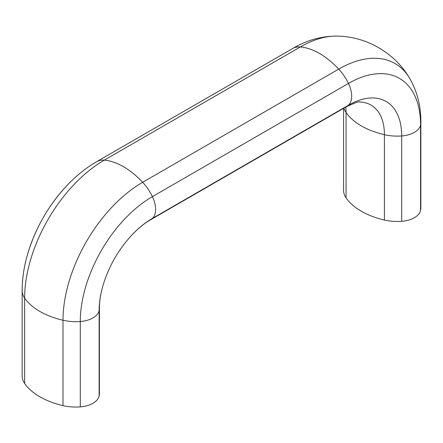 <?xml version="1.0" encoding="UTF-8"?>
<svg xmlns="http://www.w3.org/2000/svg" width="443" height="443" viewBox="0 0 443 443"><rect width="100%" height="100%" fill="white"/><g stroke="black" fill="none" stroke-linecap="round" stroke-linejoin="round"><path stroke-width="0.66" d="M99.143 396.003L99.143 310.637A21.823 12.598 180 0 1 80.288 321.524A34.543 19.946 180 0 1 63 320.25A69.086 39.887 180 0 1 24.636 298.106A34.543 19.946 180 0 1 22.15 290.674L22.15 376.035A34.543 19.946 0 0 0 24.636 383.466A69.086 39.887 0 0 0 63 405.616A34.543 19.946 0 0 0 80.288 406.89A21.823 12.598 0 0 0 99.143 396.003A34.543 19.946 0 0 0 99.426 393.456L99.426 308.09A34.543 19.946 180 0 1 99.143 310.637A75.304 43.475 -60 0 1 102.809 286.117C100.511 294.44 99.387 301.766 99.426 308.09M343.574 108.358L343.574 190.462A34.543 19.946 0 0 0 346.061 197.899A69.086 39.887 0 0 0 384.424 220.044A34.543 19.946 0 0 0 401.707 221.317A21.823 12.598 0 0 0 420.568 210.431A34.543 19.946 0 0 0 420.85 207.883L420.85 122.517A34.543 19.946 180 0 1 420.568 125.064A101.973 58.875 120 0 0 348.458 83.434L152.392 196.631A34.543 19.946 -120 0 0 142.646 182.3A69.086 39.887 -120 0 0 104.288 160.15A34.543 19.946 -120 0 0 96.602 161.712L292.673 48.514A34.543 19.946 60 0 1 300.354 46.952L104.288 160.15A112.638 65.032 -60 0 0 24.636 298.106L24.636 383.466M420.568 210.431L420.568 125.064A21.823 12.598 180 0 1 401.707 135.957A34.543 19.946 180 0 1 384.424 134.683A69.086 39.887 180 0 1 361.316 125.873A69.086 39.887 180 0 1 346.061 112.533A64.639 37.323 120 0 0 345.8 107.073M292.673 48.514C306.794 40.191 321.585 36.055 337.045 36.11A112.638 65.032 120 0 0 300.354 46.952A69.086 39.887 60 0 1 338.712 69.102L142.646 182.3A112.638 65.032 -60 0 0 63 320.25L63 405.616M420.85 122.517C421 106.126 417.184 91.252 409.404 77.89A112.638 65.032 120 0 0 338.712 69.102A34.543 19.946 60 0 1 348.458 83.434A21.823 12.603 60 0 1 348.458 105.212L152.392 218.41A21.823 12.603 -120 0 0 152.392 196.631A101.973 58.875 -60 0 0 80.288 321.524L80.288 406.89M150.327 219.927A34.543 19.946 -120 0 0 152.392 218.41A75.304 43.475 -60 0 0 132.989 233.843C139.047 227.696 144.828 223.056 150.327 219.927L346.398 106.73C355.203 102.682 359.661 101.126 359.771 102.067A64.639 37.323 120 0 1 384.424 134.683L384.424 220.044M401.707 221.317L401.707 135.957A75.304 43.475 120 0 0 348.458 105.212A34.543 19.946 60 0 1 346.398 106.73M22.15 290.674C22.194 278.952 23.939 267.035 27.394 254.919A101.973 58.875 -60 0 1 68.261 184.133C77.027 175.085 86.474 167.609 96.602 161.712M346.061 197.899L346.061 112.533A34.543 19.946 180 0 1 343.973 108.131M27.394 254.919C35.302 228.023 48.924 204.428 68.261 184.133M102.809 286.117C108.696 266.282 118.757 248.861 132.989 233.843M409.404 77.89C394.624 52.8 366.162 36.37 337.045 36.11"/></g></svg>
